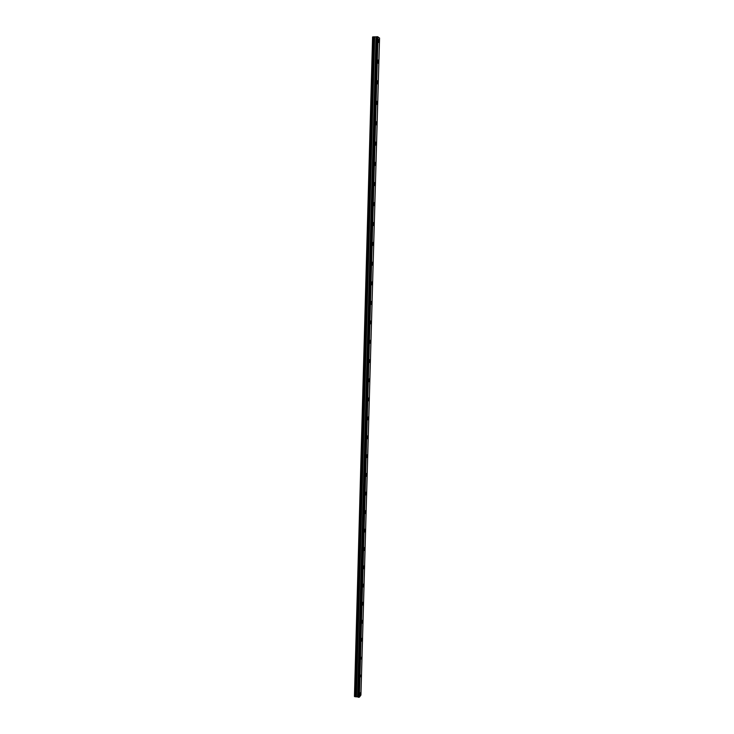 <?xml version="1.0" encoding="UTF-8"?>
<svg xmlns="http://www.w3.org/2000/svg" width="734" height="734" viewBox="0 0 734 734"><rect width="100%" height="100%" fill="white"/><g stroke="black" fill="none" stroke-linecap="round" stroke-linejoin="round"><path stroke-width="1.1" d="M358.164 697.126L376.175 36.865L357.733 696.905M376.652 36.773L376.175 36.865M379.12 41.223L378.772 39.287L378.212 40.535L378.56 42.471L379.12 41.223M360.688 692.575L359.926 694.63L360.688 692.575M361.192 674.867L360.431 676.895L361.192 674.867M361.697 657.077L360.935 659.086L361.697 657.077M362.201 639.213L362.055 638.286L361.449 641.186L362.201 639.213M362.706 621.258L362.559 620.322L361.807 622.267L361.963 623.212L362.706 621.258M363.22 603.229L363.064 602.265L362.477 605.146L363.22 603.229M363.734 585.108L363.569 584.126L362.991 586.998L363.734 585.108M364.248 566.905L364.082 565.896L363.513 568.777L364.248 566.905M364.761 548.619L364.596 547.592L364.027 550.454L364.761 548.619M365.284 530.242L365.11 529.186L364.559 532.058L365.284 530.242M365.807 511.781L365.624 510.708L365.082 513.571L365.807 511.781M366.33 493.239L366.147 492.138L365.615 495L366.33 493.239M366.853 474.604L366.67 473.476L365.954 475.21L366.147 476.338L366.853 474.604M367.385 455.887L367.193 454.722L366.679 457.594L367.385 455.887M367.918 437.069L367.716 435.886L367.22 438.758L367.918 437.069M368.459 418.178L368.248 416.958L367.762 419.83L368.459 418.178M368.991 399.186L368.78 397.938L368.092 399.571L368.303 400.819L368.991 399.186M369.532 380.102L369.312 378.827L368.844 381.708L369.532 380.102M370.074 360.935L369.853 359.632L369.174 361.211L369.395 362.513L370.074 360.935M370.624 341.668L370.386 340.328L369.945 343.228L370.624 341.668M371.165 322.309L370.927 320.942L370.505 323.85L371.165 322.309M371.716 302.867L371.468 301.463L371.055 304.371L371.716 302.867M372.276 283.324L372.019 281.884L371.615 284.81L372.276 283.324M372.826 263.68L372.569 262.212L371.918 263.68L372.184 265.148L372.826 263.68M373.386 243.945L373.12 242.44L372.477 243.881L372.744 245.395L373.386 243.945M373.945 224.118L373.67 222.576L373.037 223.998L373.312 225.54L373.945 224.118M374.514 204.199L374.23 202.612L373.606 204.015L373.89 205.593L374.514 204.199M375.074 184.17L374.79 182.546L374.166 183.931L374.459 185.555L375.074 184.17M375.652 164.049L375.349 162.388L374.735 163.746L375.037 165.407L375.652 164.049M376.221 143.827L375.909 142.121L375.313 143.46L375.615 145.167L376.221 143.827M376.799 123.514L376.478 121.761L375.881 123.083L376.203 124.835L376.799 123.514M377.377 103.09L377.047 101.292L376.459 102.595L376.79 104.393L377.377 103.09M377.955 82.566L377.625 80.731L377.047 82.015L377.377 83.85L377.955 82.566M378.533 61.95L378.193 60.06L377.625 61.326L377.964 63.207L378.533 61.95M372.588 36.957L354.449 696.465L355.504 696.777L373.808 36.838L372.588 36.957M376.129 36.874L373.808 36.838M376.707 36.718L358.164 697.19L376.707 36.718L377.193 36.7L358.66 697.3L377.193 36.7M379.551 38.003L360.926 695.08L379.551 38.012L377.276 36.709M376.102 36.884L357.669 696.869L355.559 696.777M360.926 695.08L359.394 697.153L377.982 36.81M377.909 36.801L359.394 697.153M359.321 697.172L358.733 697.291M372.817 36.874L354.65 696.639M373.744 36.838L355.504 696.777M374.56 36.948L356.256 696.639M356.375 696.639L374.679 36.957M376.001 36.902L357.577 696.832M376.652 36.737L358.164 697.199"/></g></svg>
